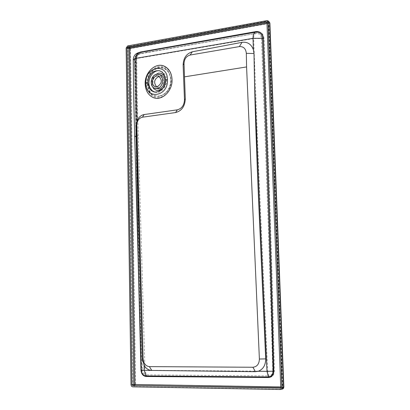 <?xml version="1.0" encoding="UTF-8"?>
<svg xmlns="http://www.w3.org/2000/svg" width="410" height="410" viewBox="0 0 410 410"><rect width="100%" height="100%" fill="white"/><g stroke="black" fill="none" stroke-linecap="round" stroke-linejoin="round"><path stroke-width="0.31" stroke-dasharray="2.05 1.54" d="M127.618 45.92L129.355 46.402L128.033 47.662L127.889 48.513L130.539 48.554L135.618 384.421L282.772 386.866L268.904 23.457L130.539 48.554L130.406 47.698L129.355 46.402L267.781 21.1L268.904 23.457L269.898 23.027M154.744 92.132L155.18 92.25C162.437 94.484 169.617 82.548 165.404 75.168L162.975 72.201L159.854 70.843M138.226 135.725L137.058 89.831L136.72 58.512L253.657 38.555L258.756 171.467L267.658 371.229L144.976 370.256L138.226 135.725L135.9 136.458L142.501 370.045L144.976 370.256L146.385 374.889L268.858 375.898L267.658 371.229L272.773 371.096C270.831 302.324 268.781 238.236 266.618 178.827L261.498 38.555L253.657 38.555C253.657 35.557 254.39 33.856 255.855 33.446L139.369 53.674C137.693 54.12 136.812 55.729 136.72 58.512L134.449 59.624L135.894 136.458L136.904 136.827C137.914 189.143 139.631 267.73 141.578 337.696C139.661 268.079 138.155 192.08 137.227 136.966L136.904 136.827L135.725 67.819L137.227 136.966L136.474 137.212L138.575 246.707L141.711 370.02C142.111 373.864 143.818 375.996 146.831 376.411L269.252 377.436C272.471 377.072 274.198 374.96 274.428 371.096C272.875 302.283 271.082 238.174 269.057 178.78L264.035 38.535C263.425 33.779 261.001 31.529 256.768 31.79L141.358 52.167C137.586 53.3 135.546 56.216 135.249 60.905L136.474 137.212M264.035 38.535L261.498 38.555C261.108 35.183 259.427 33.456 256.455 33.379L139.369 53.674C136.279 54.463 134.639 56.447 134.449 59.624L135.618 60.347L135.725 67.819L136.11 68.029L136.73 106.759L135.982 107.046M255.989 33.435L256.455 33.379L255.989 33.435M266.561 21.797L268.14 22.365L268.622 23.042L268.248 23.221L267.827 22.335L268.514 22.96L282.387 387.035L281.716 387.86L282.095 386.963L282.495 387.009L280.747 387.276M138.093 258.541L134.664 60.506C134.941 56.237 136.791 53.587 140.23 52.552L140.609 52.239M134.69 136.417L136.028 136.996C136.945 192.218 138.442 268.36 140.348 338.117L140.348 338.117C138.421 268.007 136.822 189.317 135.905 136.945L135.536 106.79L135.254 106.897M280.209 388.085L281.854 387.85L282.495 387.009L268.622 23.042L266.936 22.391M133.26 59.496L134.808 60.588L134.526 60.716C134.654 56.969 136.151 54.243 139.005 52.531M139.159 52.506L178.709 45.725L178.98 45.387M132.614 386.835L134.439 386.615L135.618 384.421L132.825 384.539L134.439 386.615L281.767 389.254L282.772 386.866L283.848 386.963M268.504 21.141L266.203 20.526M280.127 389.5L281.911 389.254M255.645 32.195L146.462 51.465L146.744 51.117M160.289 74.789L158.465 74.733C152.13 75.404 150.762 87.648 156.902 88.796M156.707 86.92L159.141 87.397C164.395 83.999 164.83 80.36 160.443 76.48L159.27 76.373M159.316 96.294C144.192 99.189 143.705 69.387 158.757 67.573L158.767 67.568C164.646 67.045 168.561 70.064 170.509 76.619C171.616 82.389 170.314 87.545 166.609 92.081L163.19 94.91L159.326 96.294M165.179 77.49C166.378 81.426 165.63 84.993 162.929 88.186M156.968 90.487C149.424 89.093 151.09 74.072 158.87 73.246L161.115 73.313M164.671 75.809C167.326 81.206 166.301 85.839 161.596 89.703M152.007 85.88C150.9 81.821 151.767 78.243 154.611 75.143M159.459 96.017C166.475 94.11 170.263 88.801 170.816 80.088L170.816 80.088C169.909 71.642 165.942 67.583 158.911 67.906C151.956 69.905 148.215 75.189 147.687 83.753L147.687 83.753C148.507 92.117 152.428 96.206 159.449 96.017M129.17 47.519L130.406 47.698M146.554 83.963C146.001 72.821 156.902 62.93 165.071 67.348C169.407 69.705 171.739 73.892 172.067 79.904C172.671 91.271 161.427 101.147 153.376 96.509C149.102 94.069 146.831 89.887 146.554 83.963M147.139 83.804L148.717 90.538C154.058 102.833 172.026 94.592 171.149 79.986L169.253 72.719L167.008 69.849L164.569 68.173C156.892 64.006 146.621 73.318 147.139 83.804M147.482 51.076L146.662 52.639L178.914 46.924L179.708 45.336M269.252 377.436L268.858 375.898C271.292 375.621 272.599 374.022 272.773 371.096L274.428 371.096M141.711 370.02L142.501 370.045C142.808 372.962 144.1 374.576 146.385 374.889L146.831 376.411M280.732 386.943L282.095 386.963L268.248 23.221L266.977 23.452M134.644 68.183L134.526 60.716M266.777 21.961L267.827 22.335L266.941 22.499M280.578 387.839L281.716 387.86L280.261 388.075M255.814 32.18L140.333 52.557C136.955 53.572 135.11 56.247 134.808 60.588L136.028 136.996L135.741 137.089M256.383 32.108L255.891 32.159M141.358 52.167L140.256 53.715C137.391 54.576 135.848 56.785 135.618 60.347L135.992 60.557L136.11 68.029L135.367 68.367M135.249 60.905L135.992 60.557C136.32 56.8 137.832 54.525 140.533 53.73L256.035 33.43L256.768 31.79M134.777 67.978L135.387 106.723L134.777 67.978M126.147 48.037L127.889 48.513L132.825 384.539L131 384.749M158.911 67.906L158.767 67.568M160.551 70.997L159.398 70.699M154.134 92.014L155.18 92.25M160.443 76.48L158.286 75.942M170.509 76.619C172.338 82.564 168.413 90.835 166.619 92.076L166.619 92.076M155.539 86.823L157.707 87.335"/><path stroke-width="0.61" d="M129.765 48.037L129.375 47.55L128.878 48.021L129.765 48.037L129.816 48.359L128.822 48.344L128.878 48.021M137.073 120.894C138.621 117.229 140.999 115.113 144.212 114.544L177.325 109.834C181.825 108.609 184.203 105.252 184.464 99.763L183.132 64.877C183.434 57.938 186.494 53.572 192.316 51.783L242.013 42.338C247.512 41.671 251.304 44.147 253.39 49.759L254 53.546L254.507 81.329L259.468 203.452L266.977 371.337L258.244 371.276L255.461 371.685L151.188 370.42C148.225 370.051 145.852 368.323 144.074 365.228L142.28 358.704L136.166 126.013L137.073 120.894C136.14 85.572 136.187 86.92 135.982 58.307L253.011 38.325L262.426 38.32L267.474 178.698C269.544 238.154 271.43 302.313 273.121 371.178C272.911 374.694 271.343 376.621 268.417 376.949L268.565 377.523L146.083 376.493C143.07 376.078 141.363 373.94 140.958 370.097L138.093 258.541M145.16 83.901C145.453 90.149 147.846 94.561 152.351 97.129C160.833 102.028 172.697 91.614 172.056 79.617C171.713 73.272 169.253 68.859 164.676 66.379C156.066 61.725 144.587 72.16 145.16 83.901M165.455 79.883L167.444 79.566C168.695 96.878 145.458 100.301 145.811 83.02L147.759 82.712C148.702 74.266 152.582 70.264 159.398 70.699L161.822 71.904L163.754 74.01L165.455 79.883C164.641 88.258 160.869 92.301 154.134 92.014L151.556 90.8L149.506 88.611L147.759 82.712M159.854 70.843C152.663 69.244 146.098 80.796 150.086 87.955L152.064 90.589L154.744 92.132M167.444 79.566C167.526 62.484 144.93 66.364 145.811 83.02M253.39 49.759L253.011 38.325C253.011 34.727 253.892 32.682 255.645 32.195L256.383 32.108C259.945 32.211 261.959 34.281 262.426 38.32L263.379 38.315L268.391 178.683C270.41 238.133 272.194 302.298 273.742 371.178C273.511 375.047 271.784 377.164 268.565 377.523M151.188 370.42L144.217 370.363L145.914 375.924L268.417 376.949L266.977 371.337L273.742 371.178M175.567 112.56L142.413 117.198C138.898 118.131 137.027 120.801 136.802 125.209L143.105 358.858C143.592 363.537 145.678 366.125 149.363 366.617L252.893 367.252C257.024 366.776 259.187 364.039 259.386 359.037L246.579 66.938L246.328 53.326C245.81 48.616 243.489 46.371 239.363 46.596L190.137 55.037C186.273 56.175 184.239 59.076 184.028 63.74L185.299 98.851C184.925 106.39 181.681 110.961 175.567 112.56L177.325 109.834M184.464 99.763L185.299 98.851M183.132 64.877L184.028 63.74M254 53.546L246.328 53.326M254.507 81.329C255.179 111.438 256.506 150.311 258.484 197.953L265.69 358.883L259.386 359.037M136.166 126.013L136.802 125.209M142.28 358.704L143.105 358.858M144.074 365.228L144.217 370.363L141.255 370.107L134.69 136.499L136.427 135.787M127.638 47.073L266.249 21.766L266.936 22.391L280.747 387.276L280.209 388.085L132.594 385.549L131.989 384.77L134.864 384.508L134.418 385.333L133.814 384.554L128.822 48.344L127.085 47.867L127.638 47.073L129.375 47.55L266.941 22.499M255.645 32.195L139.154 52.506C137.15 53.033 136.089 54.971 135.982 58.307L133.26 59.64C133.573 92.096 133.347 84.214 134.69 136.417M131 384.749L126.147 48.037L127.618 45.92L267.038 20.608L268.032 22.191L281.916 387.296L280.496 389.464L280.127 389.5L132.614 386.835L131.482 386.215L131 384.749M131.989 384.77L127.085 47.867M281.911 389.254L283.556 387.055L269.611 22.76L269.898 23.027M268.032 22.191L269.611 22.76L268.504 21.141M281.916 387.296L283.848 386.963M265.69 358.883C265.639 365.187 263.159 369.318 258.244 371.276M184.541 76.839L246.579 66.938M156.738 74.302L158.701 74.394C164.789 75.63 163.323 87.858 157.004 88.463L155.17 88.386C149.02 87.238 150.393 74.974 156.738 74.302M155.282 88.416L158.742 88.873C165.051 88.268 166.511 76.065 160.433 74.83L160.289 74.789M159.27 76.373L158.931 76.409C154.109 79.125 153.366 82.625 156.707 86.92M156.769 75.87L158.286 75.942C162.673 79.832 162.237 83.476 156.979 86.884L155.539 86.823L153.95 85.967L152.838 84.378L152.366 82.313L152.617 80.099L153.545 78.085L155.006 76.598L156.769 75.87M154.611 75.143L158.434 73.134L160.863 73.252L163.441 74.753L165.179 77.49M162.929 88.186L158.772 90.477L156.538 90.385L153.796 88.821L152.007 85.88M161.115 73.313L164.671 75.809M161.596 89.703L159.203 90.579L156.676 90.415M144.212 114.544L142.413 117.198M192.316 51.783L190.137 55.037M242.013 42.338L239.363 46.596M146.083 376.493L145.914 375.924C143.172 375.545 141.619 373.602 141.255 370.107L140.958 370.097M255.461 371.685L252.893 367.252M151.802 370.45L149.363 366.617M266.977 23.452L129.816 48.359L134.864 384.508L280.732 386.943M255.891 32.159L256.106 31.56L140.64 51.973L139.005 52.531M256.106 31.56C260.345 31.303 262.769 33.553 263.379 38.315M132.594 385.549L280.578 387.839M178.98 45.387L179.006 45.131M140.609 52.239L140.64 51.973M255.814 32.18L256.383 32.108M266.249 21.766L266.777 21.961M139.041 52.526C135.464 53.479 133.537 55.806 133.26 59.496M280.496 389.464L282.926 388.88L283.623 388.055L283.848 386.978L269.893 22.97L268.611 21.182L267.038 20.608M160.433 74.83L158.701 74.394M161.294 73.359L160.863 73.252"/></g></svg>
